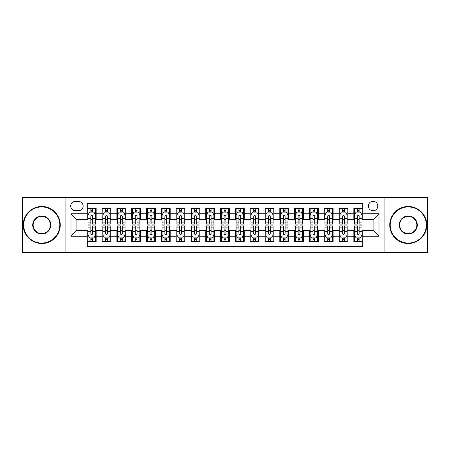 <?xml version="1.0" encoding="UTF-8"?>
<svg xmlns="http://www.w3.org/2000/svg" width="450" height="450" viewBox="0 0 450 450"><rect width="100%" height="100%" fill="white"/><g stroke="black" fill="none" stroke-linecap="round" stroke-linejoin="round"><path stroke-width="0.67" d="M373.078 201.308A4.736 4.736 0 0 0 368.342 206.044A4.736 4.736 0 0 0 373.078 210.786A4.736 4.736 0 0 0 377.82 206.044A4.736 4.736 0 0 0 373.078 201.308M384.924 252.394L427.5 252.394L427.5 197.606L384.924 197.606L384.924 252.394L65.076 252.394L65.076 197.606L22.5 197.606L22.5 252.394L65.076 252.394M362.717 208.339L353.829 208.339L353.829 213.744L347.906 213.744L347.906 219.667L353.829 219.667L353.829 213.744M347.906 213.744L347.906 208.339L339.024 208.339L339.024 213.744L333.101 213.744L333.101 219.667L339.024 219.667L339.024 213.744M333.101 213.744L333.101 208.339L324.214 208.339L324.214 213.744L318.291 213.744L318.291 219.667L324.214 219.667L324.214 213.744M318.291 213.744L318.291 208.339L309.403 208.339L309.403 213.744L303.48 213.744L303.48 219.667L309.403 219.667L309.403 213.744M303.48 213.744L303.48 208.339L294.598 208.339L294.598 213.744L288.675 213.744L288.675 219.667L294.598 219.667L294.598 213.744M288.675 213.744L288.675 208.339L279.787 208.339L279.787 213.744L273.864 213.744L273.864 219.667L279.787 219.667L279.787 213.744M273.864 213.744L273.864 208.339L264.983 208.339L264.983 213.744L259.059 213.744L259.059 219.667L264.983 219.667L264.983 213.744M259.059 213.744L259.059 208.339L250.172 208.339L250.172 213.744L244.249 213.744L244.249 219.667L250.172 219.667L250.172 213.744M244.249 213.744L244.249 208.339L235.367 208.339L235.367 213.744L229.444 213.744L229.444 219.667L235.367 219.667L235.367 213.744M229.444 213.744L229.444 208.339L220.556 208.339L220.556 213.744L214.633 213.744L214.633 219.667L220.556 219.667L220.556 213.744M214.633 213.744L214.633 208.339L205.751 208.339L205.751 213.744L199.828 213.744L199.828 219.667L205.751 219.667L205.751 213.744M199.828 213.744L199.828 208.339L190.941 208.339L190.941 213.744L185.018 213.744L185.018 219.667L190.941 219.667L190.941 213.744M185.018 213.744L185.018 208.339L176.136 208.339L176.136 213.744L170.213 213.744L170.213 219.667L176.136 219.667L176.136 213.744M170.213 213.744L170.213 208.339L161.325 208.339L161.325 213.744L155.402 213.744L155.402 219.667L161.325 219.667L161.325 213.744M155.402 213.744L155.402 208.339L146.52 208.339L146.52 213.744L140.597 213.744L140.597 219.667L146.52 219.667L146.52 213.744M140.597 213.744L140.597 208.339L131.709 208.339L131.709 213.744L125.786 213.744L125.786 219.667L131.709 219.667L131.709 213.744M125.786 213.744L125.786 208.339L116.899 208.339L116.899 213.744L110.976 213.744L110.976 219.667L116.899 219.667L116.899 213.744M110.976 213.744L110.976 208.339L102.094 208.339L102.094 219.667L96.171 219.667L96.171 208.339L87.283 208.339M87.283 241.661L96.171 241.661L96.171 230.333L102.094 230.333L102.094 241.661L110.976 241.661L110.976 230.333L116.899 230.333L116.899 236.256L110.976 236.256M116.899 236.256L116.899 241.661L125.786 241.661L125.786 230.333L131.709 230.333L131.709 236.256L125.786 236.256M131.709 236.256L131.709 241.661L140.597 241.661L140.597 230.333L146.52 230.333L146.52 236.256L140.597 236.256M146.52 236.256L146.52 241.661L155.402 241.661L155.402 230.333L161.325 230.333L161.325 236.256L155.402 236.256M161.325 236.256L161.325 241.661L170.213 241.661L170.213 230.333L176.136 230.333L176.136 236.256L170.213 236.256M176.136 236.256L176.136 241.661L185.018 241.661L185.018 230.333L190.941 230.333L190.941 236.256L185.018 236.256M190.941 236.256L190.941 241.661L199.828 241.661L199.828 230.333L205.751 230.333L205.751 236.256L199.828 236.256M205.751 236.256L205.751 241.661L214.633 241.661L214.633 230.333L220.556 230.333L220.556 236.256L214.633 236.256M220.556 236.256L220.556 241.661L229.444 241.661L229.444 230.333L235.367 230.333L235.367 236.256L229.444 236.256M235.367 236.256L235.367 241.661L244.249 241.661L244.249 230.333L250.172 230.333L250.172 236.256L244.249 236.256M250.172 236.256L250.172 241.661L259.059 241.661L259.059 230.333L264.983 230.333L264.983 236.256L259.059 236.256M264.983 236.256L264.983 241.661L273.864 241.661L273.864 230.333L279.787 230.333L279.787 236.256L273.864 236.256M279.787 236.256L279.787 241.661L288.675 241.661L288.675 230.333L294.598 230.333L294.598 236.256L288.675 236.256M294.598 236.256L294.598 241.661L303.48 241.661L303.48 230.333L309.403 230.333L309.403 236.256L303.48 236.256M309.403 236.256L309.403 241.661L318.291 241.661L318.291 230.333L324.214 230.333L324.214 236.256L318.291 236.256M324.214 236.256L324.214 241.661L333.101 241.661L333.101 230.333L339.024 230.333L339.024 236.256L333.101 236.256M339.024 236.256L339.024 241.661L347.906 241.661L347.906 230.333L353.829 230.333L353.829 236.256L347.906 236.256M75.291 210.634L78.547 210.634A4.59 4.59 0 0 0 83.138 206.044A4.59 4.59 0 0 0 78.547 201.454L75.291 201.454A4.59 4.59 0 0 0 70.701 206.044A4.59 4.59 0 0 0 75.291 210.634M384.924 197.606L65.076 197.606M362.717 213.744L362.717 203.377L87.283 203.377L87.283 219.667L76.922 219.667L76.922 230.333L87.283 230.333L87.283 246.623L362.717 246.623L362.717 230.333L373.078 230.333L373.078 219.667L362.717 219.667L362.717 213.744L379.001 213.744L379.001 236.256L362.717 236.256M87.283 236.256L70.999 236.256L70.999 213.744L87.283 213.744M353.829 236.256L353.829 241.661L362.717 241.661M87.283 212.046L88.026 212.046M90.838 212.046L92.616 212.046M95.428 212.046L96.171 212.046M87.283 219.521L88.026 219.521M90.838 219.521L92.616 219.521M95.428 219.521L96.171 219.521M87.283 230.479L88.026 230.479M90.838 230.479L92.616 230.479M95.428 230.479L96.171 230.479M87.283 237.954L88.026 237.954M90.838 237.954L92.616 237.954M95.428 237.954L96.171 237.954M102.094 219.521L102.836 219.521M105.649 219.521L107.426 219.521M110.239 219.521L110.976 219.521M102.094 212.046L102.836 212.046M105.649 212.046L107.426 212.046M110.239 212.046L110.976 212.046M102.094 230.479L102.836 230.479M105.649 230.479L107.426 230.479M110.239 230.479L110.976 230.479M102.094 237.954L102.836 237.954M105.649 237.954L107.426 237.954M110.239 237.954L110.976 237.954M116.899 230.479L117.641 230.479M120.454 230.479L122.231 230.479M125.044 230.479L125.786 230.479M116.899 237.954L117.641 237.954M120.454 237.954L122.231 237.954M125.044 237.954L125.786 237.954M116.899 212.046L117.641 212.046M120.454 212.046L122.231 212.046M125.044 212.046L125.786 212.046M116.899 219.521L117.641 219.521M120.454 219.521L122.231 219.521M125.044 219.521L125.786 219.521M131.709 230.479L132.452 230.479M135.264 230.479L137.042 230.479M139.854 230.479L140.597 230.479M131.709 237.954L132.452 237.954M135.264 237.954L137.042 237.954M139.854 237.954L140.597 237.954M131.709 212.046L132.452 212.046M135.264 212.046L137.042 212.046M139.854 212.046L140.597 212.046M131.709 219.521L132.452 219.521M135.264 219.521L137.042 219.521M139.854 219.521L140.597 219.521M146.52 230.479L147.257 230.479M150.069 230.479L151.847 230.479M154.659 230.479L155.402 230.479M146.52 237.954L147.257 237.954M150.069 237.954L151.847 237.954M154.659 237.954L155.402 237.954M146.52 212.046L147.257 212.046M150.069 212.046L151.847 212.046M154.659 212.046L155.402 212.046M146.52 219.521L147.257 219.521M150.069 219.521L151.847 219.521M154.659 219.521L155.402 219.521M161.325 230.479L162.067 230.479M164.88 230.479L166.657 230.479M169.47 230.479L170.213 230.479M161.325 237.954L162.067 237.954M164.88 237.954L166.657 237.954M169.47 237.954L170.213 237.954M161.325 212.046L162.067 212.046M164.88 212.046L166.657 212.046M169.47 212.046L170.213 212.046M161.325 219.521L162.067 219.521M164.88 219.521L166.657 219.521M169.47 219.521L170.213 219.521M176.136 230.479L176.873 230.479M179.685 230.479L181.463 230.479M184.281 230.479L185.018 230.479M176.136 237.954L176.873 237.954M179.685 237.954L181.463 237.954M184.281 237.954L185.018 237.954M176.136 212.046L176.873 212.046M179.685 212.046L181.463 212.046M184.281 212.046L185.018 212.046M176.136 219.521L176.873 219.521M179.685 219.521L181.463 219.521M184.281 219.521L185.018 219.521M190.941 230.479L191.683 230.479M194.496 230.479L196.273 230.479M199.086 230.479L199.828 230.479M190.941 237.954L191.683 237.954M194.496 237.954L196.273 237.954M199.086 237.954L199.828 237.954M190.941 212.046L191.683 212.046M194.496 212.046L196.273 212.046M199.086 212.046L199.828 212.046M190.941 219.521L191.683 219.521M194.496 219.521L196.273 219.521M199.086 219.521L199.828 219.521M205.751 230.479L206.488 230.479M209.306 230.479L211.078 230.479M213.896 230.479L214.633 230.479M205.751 237.954L206.488 237.954M209.306 237.954L211.078 237.954M213.896 237.954L214.633 237.954M205.751 212.046L206.488 212.046M209.306 212.046L211.078 212.046M213.896 212.046L214.633 212.046M205.751 219.521L206.488 219.521M209.306 219.521L211.078 219.521M213.896 219.521L214.633 219.521M220.556 230.479L221.299 230.479M224.111 230.479L225.889 230.479M228.701 230.479L229.444 230.479M220.556 237.954L221.299 237.954M224.111 237.954L225.889 237.954M228.701 237.954L229.444 237.954M220.556 212.046L221.299 212.046M224.111 212.046L225.889 212.046M228.701 212.046L229.444 212.046M220.556 219.521L221.299 219.521M224.111 219.521L225.889 219.521M228.701 219.521L229.444 219.521M235.367 230.479L236.104 230.479M238.922 230.479L240.694 230.479M243.512 230.479L244.249 230.479M235.367 237.954L236.104 237.954M238.922 237.954L240.694 237.954M243.512 237.954L244.249 237.954M235.367 212.046L236.104 212.046M238.922 212.046L240.694 212.046M243.512 212.046L244.249 212.046M235.367 219.521L236.104 219.521M238.922 219.521L240.694 219.521M243.512 219.521L244.249 219.521M250.172 230.479L250.914 230.479M253.727 230.479L255.504 230.479M258.317 230.479L259.059 230.479M250.172 237.954L250.914 237.954M253.727 237.954L255.504 237.954M258.317 237.954L259.059 237.954M250.172 212.046L250.914 212.046M253.727 212.046L255.504 212.046M258.317 212.046L259.059 212.046M250.172 219.521L250.914 219.521M253.727 219.521L255.504 219.521M258.317 219.521L259.059 219.521M264.983 230.479L265.719 230.479M268.537 230.479L270.315 230.479M273.127 230.479L273.864 230.479M264.983 237.954L265.719 237.954M268.537 237.954L270.315 237.954M273.127 237.954L273.864 237.954M264.983 212.046L265.719 212.046M268.537 212.046L270.315 212.046M273.127 212.046L273.864 212.046M264.983 219.521L265.719 219.521M268.537 219.521L270.315 219.521M273.127 219.521L273.864 219.521M279.787 230.479L280.53 230.479M283.343 230.479L285.12 230.479M287.933 230.479L288.675 230.479M279.787 237.954L280.53 237.954M283.343 237.954L285.12 237.954M287.933 237.954L288.675 237.954M279.787 212.046L280.53 212.046M283.343 212.046L285.12 212.046M287.933 212.046L288.675 212.046M279.787 219.521L280.53 219.521M283.343 219.521L285.12 219.521M287.933 219.521L288.675 219.521M294.598 230.479L295.341 230.479M298.153 230.479L299.931 230.479M302.743 230.479L303.48 230.479M294.598 237.954L295.341 237.954M298.153 237.954L299.931 237.954M302.743 237.954L303.48 237.954M294.598 212.046L295.341 212.046M298.153 212.046L299.931 212.046M302.743 212.046L303.48 212.046M294.598 219.521L295.341 219.521M298.153 219.521L299.931 219.521M302.743 219.521L303.48 219.521M309.403 230.479L310.146 230.479M312.958 230.479L314.736 230.479M317.548 230.479L318.291 230.479M309.403 237.954L310.146 237.954M312.958 237.954L314.736 237.954M317.548 237.954L318.291 237.954M309.403 212.046L310.146 212.046M312.958 212.046L314.736 212.046M317.548 212.046L318.291 212.046M309.403 219.521L310.146 219.521M312.958 219.521L314.736 219.521M317.548 219.521L318.291 219.521M324.214 230.479L324.956 230.479M327.769 230.479L329.546 230.479M332.359 230.479L333.101 230.479M324.214 237.954L324.956 237.954M327.769 237.954L329.546 237.954M332.359 237.954L333.101 237.954M324.214 212.046L324.956 212.046M327.769 212.046L329.546 212.046M332.359 212.046L333.101 212.046M324.214 219.521L324.956 219.521M327.769 219.521L329.546 219.521M332.359 219.521L333.101 219.521M339.024 230.479L339.761 230.479M342.574 230.479L344.351 230.479M347.164 230.479L347.906 230.479M339.024 237.954L339.761 237.954M342.574 237.954L344.351 237.954M347.164 237.954L347.906 237.954M339.024 212.046L339.761 212.046M342.574 212.046L344.351 212.046M347.164 212.046L347.906 212.046M339.024 219.521L339.761 219.521M342.574 219.521L344.351 219.521M347.164 219.521L347.906 219.521M353.829 230.479L354.572 230.479M357.384 230.479L359.162 230.479M361.974 230.479L362.717 230.479M353.829 237.954L354.572 237.954M357.384 237.954L359.162 237.954M361.974 237.954L362.717 237.954M353.829 212.046L354.572 212.046M357.384 212.046L359.162 212.046M361.974 212.046L362.717 212.046M353.829 219.521L354.572 219.521M357.384 219.521L359.162 219.521M361.974 219.521L362.717 219.521M76.922 219.667L70.999 213.744M76.922 230.333L70.999 236.256M379.001 213.744L373.078 219.667M379.001 236.256L373.078 230.333M92.616 210.268L90.838 210.268M95.428 222.907L92.616 222.907L92.616 224.111L95.428 224.111L95.428 215.078L93.949 212.119L89.505 212.119L88.026 215.078L88.026 224.111L90.838 224.111L90.838 222.907L88.026 222.907M88.026 215.078L88.026 208.339M95.428 215.078L95.428 208.339M90.838 212.119L90.838 208.339M92.616 208.339L92.616 212.119M92.616 222.907L92.616 216.191C92.025 215.049 91.434 215.049 90.838 216.191L90.838 222.907M90.838 239.732L92.616 239.732M88.026 227.093L90.838 227.093L90.838 225.889L88.026 225.889L88.026 234.922L89.505 237.881L93.949 237.881L95.428 234.922L95.428 225.889L92.616 225.889L92.616 227.093L95.428 227.093M95.428 234.922L95.428 241.661M88.026 234.922L88.026 241.661M92.616 237.881L92.616 241.661M90.838 241.661L90.838 237.881M90.838 227.093L90.838 233.809C91.429 234.951 92.025 234.951 92.616 233.809L92.616 227.093M41.749 206.933A18.067 18.067 0 0 0 23.687 225A18.067 18.067 0 0 0 41.749 243.067A18.067 18.067 0 0 0 59.816 225A18.067 18.067 0 0 0 41.749 206.933M41.749 243.512A18.512 18.512 0 0 1 23.242 225A18.512 18.512 0 0 1 41.749 206.488A18.512 18.512 0 0 1 60.261 225A18.512 18.512 0 0 1 41.749 243.512M41.749 215.966A9.034 9.034 0 0 1 50.782 225A9.034 9.034 0 0 1 41.749 234.034A9.034 9.034 0 0 1 32.715 225A9.034 9.034 0 0 1 41.749 215.966M41.749 233.589A8.589 8.589 0 0 0 50.338 225A8.589 8.589 0 0 0 41.749 216.411A8.589 8.589 0 0 0 33.159 225A8.589 8.589 0 0 0 41.749 233.589M408.251 206.933A18.067 18.067 0 0 0 390.184 225A18.067 18.067 0 0 0 408.251 243.067A18.067 18.067 0 0 0 426.313 225A18.067 18.067 0 0 0 408.251 206.933M408.251 243.512A18.512 18.512 0 0 1 389.739 225A18.512 18.512 0 0 1 408.251 206.488A18.512 18.512 0 0 1 426.757 225A18.512 18.512 0 0 1 408.251 243.512M408.251 215.966A9.034 9.034 0 0 1 417.285 225A9.034 9.034 0 0 1 408.251 234.034A9.034 9.034 0 0 1 399.218 225A9.034 9.034 0 0 1 408.251 215.966M408.251 233.589A8.589 8.589 0 0 0 416.841 225A8.589 8.589 0 0 0 408.251 216.411A8.589 8.589 0 0 0 399.662 225A8.589 8.589 0 0 0 408.251 233.589M107.426 210.268L105.649 210.268M110.239 222.907L107.426 222.907L107.426 224.111L110.239 224.111L110.239 215.078L108.759 212.119L104.316 212.119L102.836 215.078L102.836 224.111L105.649 224.111L105.649 222.907L102.836 222.907M102.836 215.078L102.836 208.339M110.239 215.078L110.239 208.339M105.649 212.119L105.649 208.339M107.426 208.339L107.426 212.119M107.426 222.907L107.426 216.191C106.83 215.049 106.239 215.049 105.649 216.191L105.649 222.907M122.231 210.268L120.454 210.268M125.044 222.907L122.231 222.907L122.231 224.111L125.044 224.111L125.044 215.078L123.564 212.119L119.121 212.119L117.641 215.078L117.641 224.111L120.454 224.111L120.454 222.907L117.641 222.907M117.641 215.078L117.641 208.339M125.044 215.078L125.044 208.339M120.454 212.119L120.454 208.339M122.231 208.339L122.231 212.119M122.231 222.907L122.231 216.191C121.641 215.049 121.05 215.049 120.454 216.191L120.454 222.907M137.042 210.268L135.264 210.268M139.854 222.907L137.042 222.907L137.042 224.111L139.854 224.111L139.854 215.078L138.375 212.119L133.931 212.119L132.452 215.078L132.452 224.111L135.264 224.111L135.264 222.907L132.452 222.907M132.452 215.078L132.452 208.339M139.854 215.078L139.854 208.339M135.264 212.119L135.264 208.339M137.042 208.339L137.042 212.119M137.042 222.907L137.042 216.191C136.451 215.049 135.855 215.049 135.264 216.191L135.264 222.907M151.847 210.268L150.069 210.268M154.659 222.907L151.847 222.907L151.847 224.111L154.659 224.111L154.659 215.078L153.18 212.119L148.736 212.119L147.257 215.078L147.257 224.111L150.069 224.111L150.069 222.907L147.257 222.907M147.257 215.078L147.257 208.339M154.659 215.078L154.659 208.339M150.069 212.119L150.069 208.339M151.847 208.339L151.847 212.119M151.847 222.907L151.847 216.191C151.256 215.049 150.666 215.049 150.069 216.191L150.069 222.907M105.649 239.732L107.426 239.732M102.836 227.093L105.649 227.093L105.649 225.889L102.836 225.889L102.836 234.922L104.316 237.881L108.759 237.881L110.239 234.922L110.239 225.889L107.426 225.889L107.426 227.093L110.239 227.093M110.239 234.922L110.239 241.661M102.836 234.922L102.836 241.661M107.426 237.881L107.426 241.661M105.649 241.661L105.649 237.881M105.649 227.093L105.649 233.809C106.239 234.951 106.83 234.951 107.426 233.809L107.426 227.093M120.454 239.732L122.231 239.732M117.641 227.093L120.454 227.093L120.454 225.889L117.641 225.889L117.641 234.922L119.121 237.881L123.564 237.881L125.044 234.922L125.044 225.889L122.231 225.889L122.231 227.093L125.044 227.093M125.044 234.922L125.044 241.661M117.641 234.922L117.641 241.661M122.231 237.881L122.231 241.661M120.454 241.661L120.454 237.881M120.454 227.093L120.454 233.809C121.044 234.951 121.641 234.951 122.231 233.809L122.231 227.093M135.264 239.732L137.042 239.732M132.452 227.093L135.264 227.093L135.264 225.889L132.452 225.889L132.452 234.922L133.931 237.881L138.375 237.881L139.854 234.922L139.854 225.889L137.042 225.889L137.042 227.093L139.854 227.093M139.854 234.922L139.854 241.661M132.452 234.922L132.452 241.661M137.042 237.881L137.042 241.661M135.264 241.661L135.264 237.881M135.264 227.093L135.264 233.809C135.855 234.951 136.446 234.951 137.042 233.809L137.042 227.093M150.069 239.732L151.847 239.732M147.257 227.093L150.069 227.093L150.069 225.889L147.257 225.889L147.257 234.922L148.736 237.881L153.18 237.881L154.659 234.922L154.659 225.889L151.847 225.889L151.847 227.093L154.659 227.093M154.659 234.922L154.659 241.661M147.257 234.922L147.257 241.661M151.847 237.881L151.847 241.661M150.069 241.661L150.069 237.881M150.069 227.093L150.069 233.809C150.666 234.951 151.256 234.951 151.847 233.809L151.847 227.093M166.657 210.268L164.88 210.268M169.47 222.907L166.657 222.907L166.657 224.111L169.47 224.111L169.47 215.078L167.991 212.119L163.547 212.119L162.067 215.078L162.067 224.111L164.88 224.111L164.88 222.907L162.067 222.907M162.067 215.078L162.067 208.339M169.47 215.078L169.47 208.339M164.88 212.119L164.88 208.339M166.657 208.339L166.657 212.119M166.657 222.907L166.657 216.191C166.067 215.049 165.471 215.049 164.88 216.191L164.88 222.907M164.88 239.732L166.657 239.732M162.067 227.093L164.88 227.093L164.88 225.889L162.067 225.889L162.067 234.922L163.547 237.881L167.991 237.881L169.47 234.922L169.47 225.889L166.657 225.889L166.657 227.093L169.47 227.093M169.47 234.922L169.47 241.661M162.067 234.922L162.067 241.661M166.657 237.881L166.657 241.661M164.88 241.661L164.88 237.881M164.88 227.093L164.88 233.809C165.471 234.951 166.061 234.951 166.657 233.809L166.657 227.093M181.463 210.268L179.685 210.268M184.281 222.907L181.463 222.907L181.463 224.111L184.281 224.111L184.281 215.078L182.796 212.119L178.352 212.119L176.873 215.078L176.873 224.111L179.685 224.111L179.685 222.907L176.873 222.907M176.873 215.078L176.873 208.339M184.281 215.078L184.281 208.339M179.685 212.119L179.685 208.339M181.463 208.339L181.463 212.119M181.463 222.907L181.463 216.191C180.872 215.049 180.281 215.049 179.685 216.191L179.685 222.907M179.685 239.732L181.463 239.732M176.873 227.093L179.685 227.093L179.685 225.889L176.873 225.889L176.873 234.922L178.352 237.881L182.796 237.881L184.281 234.922L184.281 225.889L181.463 225.889L181.463 227.093L184.281 227.093M184.281 234.922L184.281 241.661M176.873 234.922L176.873 241.661M181.463 237.881L181.463 241.661M179.685 241.661L179.685 237.881M179.685 227.093L179.685 233.809C180.281 234.951 180.872 234.951 181.463 233.809L181.463 227.093M196.273 210.268L194.496 210.268M199.086 222.907L196.273 222.907L196.273 224.111L199.086 224.111L199.086 215.078L197.606 212.119L193.162 212.119L191.683 215.078L191.683 224.111L194.496 224.111L194.496 222.907L191.683 222.907M191.683 215.078L191.683 208.339M199.086 215.078L199.086 208.339M194.496 212.119L194.496 208.339M196.273 208.339L196.273 212.119M196.273 222.907L196.273 216.191C195.683 215.049 195.086 215.049 194.496 216.191L194.496 222.907M194.496 239.732L196.273 239.732M191.683 227.093L194.496 227.093L194.496 225.889L191.683 225.889L191.683 234.922L193.162 237.881L197.606 237.881L199.086 234.922L199.086 225.889L196.273 225.889L196.273 227.093L199.086 227.093M199.086 234.922L199.086 241.661M191.683 234.922L191.683 241.661M196.273 237.881L196.273 241.661M194.496 241.661L194.496 237.881M194.496 227.093L194.496 233.809C195.086 234.951 195.677 234.951 196.273 233.809L196.273 227.093M211.078 210.268L209.306 210.268M213.896 222.907L211.078 222.907L211.078 224.111L213.896 224.111L213.896 215.078L212.411 212.119L207.973 212.119L206.488 215.078L206.488 224.111L209.306 224.111L209.306 222.907L206.488 222.907M206.488 215.078L206.488 208.339M213.896 215.078L213.896 208.339M209.306 212.119L209.306 208.339M211.078 208.339L211.078 212.119M211.078 222.907L211.078 216.191C210.487 215.049 209.897 215.049 209.306 216.191L209.306 222.907M209.306 239.732L211.078 239.732M206.488 227.093L209.306 227.093L209.306 225.889L206.488 225.889L206.488 234.922L207.973 237.881L212.411 237.881L213.896 234.922L213.896 225.889L211.078 225.889L211.078 227.093L213.896 227.093M213.896 234.922L213.896 241.661M206.488 234.922L206.488 241.661M211.078 237.881L211.078 241.661M209.306 241.661L209.306 237.881M209.306 227.093L209.306 233.809C209.897 234.951 210.487 234.951 211.078 233.809L211.078 227.093M225.889 210.268L224.111 210.268M228.701 222.907L225.889 222.907L225.889 224.111L228.701 224.111L228.701 215.078L227.222 212.119L222.778 212.119L221.299 215.078L221.299 224.111L224.111 224.111L224.111 222.907L221.299 222.907M221.299 215.078L221.299 208.339M228.701 215.078L228.701 208.339M224.111 212.119L224.111 208.339M225.889 208.339L225.889 212.119M225.889 222.907L225.889 216.191C225.298 215.049 224.702 215.049 224.111 216.191L224.111 222.907M224.111 239.732L225.889 239.732M221.299 227.093L224.111 227.093L224.111 225.889L221.299 225.889L221.299 234.922L222.778 237.881L227.222 237.881L228.701 234.922L228.701 225.889L225.889 225.889L225.889 227.093L228.701 227.093M228.701 234.922L228.701 241.661M221.299 234.922L221.299 241.661M225.889 237.881L225.889 241.661M224.111 241.661L224.111 237.881M224.111 227.093L224.111 233.809C224.702 234.951 225.298 234.951 225.889 233.809L225.889 227.093M240.694 210.268L238.922 210.268M243.512 222.907L240.694 222.907L240.694 224.111L243.512 224.111L243.512 215.078L242.027 212.119L237.589 212.119L236.104 215.078L236.104 224.111L238.922 224.111L238.922 222.907L236.104 222.907M236.104 215.078L236.104 208.339M243.512 215.078L243.512 208.339M238.922 212.119L238.922 208.339M240.694 208.339L240.694 212.119M240.694 222.907L240.694 216.191C240.103 215.049 239.513 215.049 238.922 216.191L238.922 222.907M238.922 239.732L240.694 239.732M236.104 227.093L238.922 227.093L238.922 225.889L236.104 225.889L236.104 234.922L237.589 237.881L242.027 237.881L243.512 234.922L243.512 225.889L240.694 225.889L240.694 227.093L243.512 227.093M243.512 234.922L243.512 241.661M236.104 234.922L236.104 241.661M240.694 237.881L240.694 241.661M238.922 241.661L238.922 237.881M238.922 227.093L238.922 233.809C239.513 234.951 240.103 234.951 240.694 233.809L240.694 227.093M255.504 210.268L253.727 210.268M258.317 222.907L255.504 222.907L255.504 224.111L258.317 224.111L258.317 215.078L256.838 212.119L252.394 212.119L250.914 215.078L250.914 224.111L253.727 224.111L253.727 222.907L250.914 222.907M250.914 215.078L250.914 208.339M258.317 215.078L258.317 208.339M253.727 212.119L253.727 208.339M255.504 208.339L255.504 212.119M255.504 222.907L255.504 216.191C254.914 215.049 254.323 215.049 253.727 216.191L253.727 222.907M253.727 239.732L255.504 239.732M250.914 227.093L253.727 227.093L253.727 225.889L250.914 225.889L250.914 234.922L252.394 237.881L256.838 237.881L258.317 234.922L258.317 225.889L255.504 225.889L255.504 227.093L258.317 227.093M258.317 234.922L258.317 241.661M250.914 234.922L250.914 241.661M255.504 237.881L255.504 241.661M253.727 241.661L253.727 237.881M253.727 227.093L253.727 233.809C254.317 234.951 254.914 234.951 255.504 233.809L255.504 227.093M270.315 210.268L268.537 210.268M273.127 222.907L270.315 222.907L270.315 224.111L273.127 224.111L273.127 215.078L271.648 212.119L267.204 212.119L265.719 215.078L265.719 224.111L268.537 224.111L268.537 222.907L265.719 222.907M265.719 215.078L265.719 208.339M273.127 215.078L273.127 208.339M268.537 212.119L268.537 208.339M270.315 208.339L270.315 212.119M270.315 222.907L270.315 216.191C269.719 215.049 269.128 215.049 268.537 216.191L268.537 222.907M268.537 239.732L270.315 239.732M265.719 227.093L268.537 227.093L268.537 225.889L265.719 225.889L265.719 234.922L267.204 237.881L271.648 237.881L273.127 234.922L273.127 225.889L270.315 225.889L270.315 227.093L273.127 227.093M273.127 234.922L273.127 241.661M265.719 234.922L265.719 241.661M270.315 237.881L270.315 241.661M268.537 241.661L268.537 237.881M268.537 227.093L268.537 233.809C269.128 234.951 269.719 234.951 270.315 233.809L270.315 227.093M285.12 210.268L283.343 210.268M287.933 222.907L285.12 222.907L285.12 224.111L287.933 224.111L287.933 215.078L286.453 212.119L282.009 212.119L280.53 215.078L280.53 224.111L283.343 224.111L283.343 222.907L280.53 222.907M280.53 215.078L280.53 208.339M287.933 215.078L287.933 208.339M283.343 212.119L283.343 208.339M285.12 208.339L285.12 212.119M285.12 222.907L285.12 216.191C284.529 215.049 283.939 215.049 283.343 216.191L283.343 222.907M283.343 239.732L285.12 239.732M280.53 227.093L283.343 227.093L283.343 225.889L280.53 225.889L280.53 234.922L282.009 237.881L286.453 237.881L287.933 234.922L287.933 225.889L285.12 225.889L285.12 227.093L287.933 227.093M287.933 234.922L287.933 241.661M280.53 234.922L280.53 241.661M285.12 237.881L285.12 241.661M283.343 241.661L283.343 237.881M283.343 227.093L283.343 233.809C283.933 234.951 284.529 234.951 285.12 233.809L285.12 227.093M299.931 210.268L298.153 210.268M302.743 222.907L299.931 222.907L299.931 224.111L302.743 224.111L302.743 215.078L301.264 212.119L296.82 212.119L295.341 215.078L295.341 224.111L298.153 224.111L298.153 222.907L295.341 222.907M295.341 215.078L295.341 208.339M302.743 215.078L302.743 208.339M298.153 212.119L298.153 208.339M299.931 208.339L299.931 212.119M299.931 222.907L299.931 216.191C299.334 215.049 298.744 215.049 298.153 216.191L298.153 222.907M298.153 239.732L299.931 239.732M295.341 227.093L298.153 227.093L298.153 225.889L295.341 225.889L295.341 234.922L296.82 237.881L301.264 237.881L302.743 234.922L302.743 225.889L299.931 225.889L299.931 227.093L302.743 227.093M302.743 234.922L302.743 241.661M295.341 234.922L295.341 241.661M299.931 237.881L299.931 241.661M298.153 241.661L298.153 237.881M298.153 227.093L298.153 233.809C298.744 234.951 299.334 234.951 299.931 233.809L299.931 227.093M314.736 210.268L312.958 210.268M317.548 222.907L314.736 222.907L314.736 224.111L317.548 224.111L317.548 215.078L316.069 212.119L311.625 212.119L310.146 215.078L310.146 224.111L312.958 224.111L312.958 222.907L310.146 222.907M310.146 215.078L310.146 208.339M317.548 215.078L317.548 208.339M312.958 212.119L312.958 208.339M314.736 208.339L314.736 212.119M314.736 222.907L314.736 216.191C314.145 215.049 313.554 215.049 312.958 216.191L312.958 222.907M312.958 239.732L314.736 239.732M310.146 227.093L312.958 227.093L312.958 225.889L310.146 225.889L310.146 234.922L311.625 237.881L316.069 237.881L317.548 234.922L317.548 225.889L314.736 225.889L314.736 227.093L317.548 227.093M317.548 234.922L317.548 241.661M310.146 234.922L310.146 241.661M314.736 237.881L314.736 241.661M312.958 241.661L312.958 237.881M312.958 227.093L312.958 233.809C313.549 234.951 314.145 234.951 314.736 233.809L314.736 227.093M329.546 210.268L327.769 210.268M332.359 222.907L329.546 222.907L329.546 224.111L332.359 224.111L332.359 215.078L330.879 212.119L326.436 212.119L324.956 215.078L324.956 224.111L327.769 224.111L327.769 222.907L324.956 222.907M324.956 215.078L324.956 208.339M332.359 215.078L332.359 208.339M327.769 212.119L327.769 208.339M329.546 208.339L329.546 212.119M329.546 222.907L329.546 216.191C328.956 215.049 328.359 215.049 327.769 216.191L327.769 222.907M327.769 239.732L329.546 239.732M324.956 227.093L327.769 227.093L327.769 225.889L324.956 225.889L324.956 234.922L326.436 237.881L330.879 237.881L332.359 234.922L332.359 225.889L329.546 225.889L329.546 227.093L332.359 227.093M332.359 234.922L332.359 241.661M324.956 234.922L324.956 241.661M329.546 237.881L329.546 241.661M327.769 241.661L327.769 237.881M327.769 227.093L327.769 233.809C328.359 234.951 328.95 234.951 329.546 233.809L329.546 227.093M344.351 210.268L342.574 210.268M347.164 222.907L344.351 222.907L344.351 224.111L347.164 224.111L347.164 215.078L345.684 212.119L341.241 212.119L339.761 215.078L339.761 224.111L342.574 224.111L342.574 222.907L339.761 222.907M339.761 215.078L339.761 208.339M347.164 215.078L347.164 208.339M342.574 212.119L342.574 208.339M344.351 208.339L344.351 212.119M344.351 222.907L344.351 216.191C343.761 215.049 343.17 215.049 342.574 216.191L342.574 222.907M342.574 239.732L344.351 239.732M339.761 227.093L342.574 227.093L342.574 225.889L339.761 225.889L339.761 234.922L341.241 237.881L345.684 237.881L347.164 234.922L347.164 225.889L344.351 225.889L344.351 227.093L347.164 227.093M347.164 234.922L347.164 241.661M339.761 234.922L339.761 241.661M344.351 237.881L344.351 241.661M342.574 241.661L342.574 237.881M342.574 227.093L342.574 233.809C343.17 234.951 343.761 234.951 344.351 233.809L344.351 227.093M359.162 210.268L357.384 210.268M361.974 222.907L359.162 222.907L359.162 224.111L361.974 224.111L361.974 215.078L360.495 212.119L356.051 212.119L354.572 215.078L354.572 224.111L357.384 224.111L357.384 222.907L354.572 222.907M354.572 215.078L354.572 208.339M361.974 215.078L361.974 208.339M357.384 212.119L357.384 208.339M359.162 208.339L359.162 212.119M359.162 222.907L359.162 216.191C358.571 215.049 357.975 215.049 357.384 216.191L357.384 222.907M357.384 239.732L359.162 239.732M354.572 227.093L357.384 227.093L357.384 225.889L354.572 225.889L354.572 234.922L356.051 237.881L360.495 237.881L361.974 234.922L361.974 225.889L359.162 225.889L359.162 227.093L361.974 227.093M361.974 234.922L361.974 241.661M354.572 234.922L354.572 241.661M359.162 237.881L359.162 241.661M357.384 241.661L357.384 237.881M357.384 227.093L357.384 233.809C357.975 234.951 358.566 234.951 359.162 233.809L359.162 227.093M102.094 236.256L96.171 236.256M102.094 213.744L96.171 213.744M95.394 215.004L88.065 215.004M88.026 212.934L89.1 212.934M94.354 212.934L95.428 212.934M90.838 218.509L88.026 218.509M95.428 218.509L92.616 218.509M92.616 211.208L90.838 211.208M88.065 234.996L95.394 234.996M95.428 237.066L94.354 237.066M89.1 237.066L88.026 237.066M92.616 231.491L95.428 231.491M88.026 231.491L90.838 231.491M90.838 238.792L92.616 238.792M110.199 215.004L102.87 215.004M102.836 212.934L103.905 212.934M109.164 212.934L110.239 212.934M105.649 218.509L102.836 218.509M110.239 218.509L107.426 218.509M107.426 211.208L105.649 211.208M125.01 215.004L117.681 215.004M117.641 212.934L118.716 212.934M123.975 212.934L125.044 212.934M120.454 218.509L117.641 218.509M125.044 218.509L122.231 218.509M122.231 211.208L120.454 211.208M139.815 215.004L132.486 215.004M132.452 212.934L133.521 212.934M138.78 212.934L139.854 212.934M135.264 218.509L132.452 218.509M139.854 218.509L137.042 218.509M137.042 211.208L135.264 211.208M154.626 215.004L147.296 215.004M147.257 212.934L148.331 212.934M153.591 212.934L154.659 212.934M150.069 218.509L147.257 218.509M154.659 218.509L151.847 218.509M151.847 211.208L150.069 211.208M102.87 234.996L110.199 234.996M110.239 237.066L109.164 237.066M103.905 237.066L102.836 237.066M107.426 231.491L110.239 231.491M102.836 231.491L105.649 231.491M105.649 238.792L107.426 238.792M117.681 234.996L125.01 234.996M125.044 237.066L123.975 237.066M118.716 237.066L117.641 237.066M122.231 231.491L125.044 231.491M117.641 231.491L120.454 231.491M120.454 238.792L122.231 238.792M132.486 234.996L139.815 234.996M139.854 237.066L138.78 237.066M133.521 237.066L132.452 237.066M137.042 231.491L139.854 231.491M132.452 231.491L135.264 231.491M135.264 238.792L137.042 238.792M147.296 234.996L154.626 234.996M154.659 237.066L153.591 237.066M148.331 237.066L147.257 237.066M151.847 231.491L154.659 231.491M147.257 231.491L150.069 231.491M150.069 238.792L151.847 238.792M169.431 215.004L162.101 215.004M162.067 212.934L163.142 212.934M168.396 212.934L169.47 212.934M164.88 218.509L162.067 218.509M169.47 218.509L166.657 218.509M166.657 211.208L164.88 211.208M162.101 234.996L169.431 234.996M169.47 237.066L168.396 237.066M163.142 237.066L162.067 237.066M166.657 231.491L169.47 231.491M162.067 231.491L164.88 231.491M164.88 238.792L166.657 238.792M184.241 215.004L176.912 215.004M176.873 212.934L177.947 212.934M183.206 212.934L184.281 212.934M179.685 218.509L176.873 218.509M184.281 218.509L181.463 218.509M181.463 211.208L179.685 211.208M176.912 234.996L184.241 234.996M184.281 237.066L183.206 237.066M177.947 237.066L176.873 237.066M181.463 231.491L184.281 231.491M176.873 231.491L179.685 231.491M179.685 238.792L181.463 238.792M199.046 215.004L191.717 215.004M191.683 212.934L192.757 212.934M198.011 212.934L199.086 212.934M194.496 218.509L191.683 218.509M199.086 218.509L196.273 218.509M196.273 211.208L194.496 211.208M191.717 234.996L199.046 234.996M199.086 237.066L198.011 237.066M192.757 237.066L191.683 237.066M196.273 231.491L199.086 231.491M191.683 231.491L194.496 231.491M194.496 238.792L196.273 238.792M213.857 215.004L206.528 215.004M206.488 212.934L207.562 212.934M212.822 212.934L213.896 212.934M209.306 218.509L206.488 218.509M213.896 218.509L211.078 218.509M211.078 211.208L209.306 211.208M206.528 234.996L213.857 234.996M213.896 237.066L212.822 237.066M207.562 237.066L206.488 237.066M211.078 231.491L213.896 231.491M206.488 231.491L209.306 231.491M209.306 238.792L211.078 238.792M228.667 215.004L221.333 215.004M221.299 212.934L222.373 212.934M227.627 212.934L228.701 212.934M224.111 218.509L221.299 218.509M228.701 218.509L225.889 218.509M225.889 211.208L224.111 211.208M221.333 234.996L228.667 234.996M228.701 237.066L227.627 237.066M222.373 237.066L221.299 237.066M225.889 231.491L228.701 231.491M221.299 231.491L224.111 231.491M224.111 238.792L225.889 238.792M243.472 215.004L236.143 215.004M236.104 212.934L237.178 212.934M242.438 212.934L243.512 212.934M238.922 218.509L236.104 218.509M243.512 218.509L240.694 218.509M240.694 211.208L238.922 211.208M236.143 234.996L243.472 234.996M243.512 237.066L242.438 237.066M237.178 237.066L236.104 237.066M240.694 231.491L243.512 231.491M236.104 231.491L238.922 231.491M238.922 238.792L240.694 238.792M258.283 215.004L250.954 215.004M250.914 212.934L251.989 212.934M257.243 212.934L258.317 212.934M253.727 218.509L250.914 218.509M258.317 218.509L255.504 218.509M255.504 211.208L253.727 211.208M250.954 234.996L258.283 234.996M258.317 237.066L257.243 237.066M251.989 237.066L250.914 237.066M255.504 231.491L258.317 231.491M250.914 231.491L253.727 231.491M253.727 238.792L255.504 238.792M273.088 215.004L265.759 215.004M265.719 212.934L266.794 212.934M272.053 212.934L273.127 212.934M268.537 218.509L265.719 218.509M273.127 218.509L270.315 218.509M270.315 211.208L268.537 211.208M265.759 234.996L273.088 234.996M273.127 237.066L272.053 237.066M266.794 237.066L265.719 237.066M270.315 231.491L273.127 231.491M265.719 231.491L268.537 231.491M268.537 238.792L270.315 238.792M287.899 215.004L280.569 215.004M280.53 212.934L281.604 212.934M286.858 212.934L287.933 212.934M283.343 218.509L280.53 218.509M287.933 218.509L285.12 218.509M285.12 211.208L283.343 211.208M280.569 234.996L287.899 234.996M287.933 237.066L286.858 237.066M281.604 237.066L280.53 237.066M285.12 231.491L287.933 231.491M280.53 231.491L283.343 231.491M283.343 238.792L285.12 238.792M302.704 215.004L295.374 215.004M295.341 212.934L296.409 212.934M301.669 212.934L302.743 212.934M298.153 218.509L295.341 218.509M302.743 218.509L299.931 218.509M299.931 211.208L298.153 211.208M295.374 234.996L302.704 234.996M302.743 237.066L301.669 237.066M296.409 237.066L295.341 237.066M299.931 231.491L302.743 231.491M295.341 231.491L298.153 231.491M298.153 238.792L299.931 238.792M317.514 215.004L310.185 215.004M310.146 212.934L311.22 212.934M316.479 212.934L317.548 212.934M312.958 218.509L310.146 218.509M317.548 218.509L314.736 218.509M314.736 211.208L312.958 211.208M310.185 234.996L317.514 234.996M317.548 237.066L316.479 237.066M311.22 237.066L310.146 237.066M314.736 231.491L317.548 231.491M310.146 231.491L312.958 231.491M312.958 238.792L314.736 238.792M332.319 215.004L324.99 215.004M324.956 212.934L326.025 212.934M331.284 212.934L332.359 212.934M327.769 218.509L324.956 218.509M332.359 218.509L329.546 218.509M329.546 211.208L327.769 211.208M324.99 234.996L332.319 234.996M332.359 237.066L331.284 237.066M326.025 237.066L324.956 237.066M329.546 231.491L332.359 231.491M324.956 231.491L327.769 231.491M327.769 238.792L329.546 238.792M347.13 215.004L339.801 215.004M339.761 212.934L340.836 212.934M346.095 212.934L347.164 212.934M342.574 218.509L339.761 218.509M347.164 218.509L344.351 218.509M344.351 211.208L342.574 211.208M339.801 234.996L347.13 234.996M347.164 237.066L346.095 237.066M340.836 237.066L339.761 237.066M344.351 231.491L347.164 231.491M339.761 231.491L342.574 231.491M342.574 238.792L344.351 238.792M361.935 215.004L354.606 215.004M354.572 212.934L355.646 212.934M360.9 212.934L361.974 212.934M357.384 218.509L354.572 218.509M361.974 218.509L359.162 218.509M359.162 211.208L357.384 211.208M354.606 234.996L361.935 234.996M361.974 237.066L360.9 237.066M355.646 237.066L354.572 237.066M359.162 231.491L361.974 231.491M354.572 231.491L357.384 231.491M357.384 238.792L359.162 238.792"/></g></svg>

